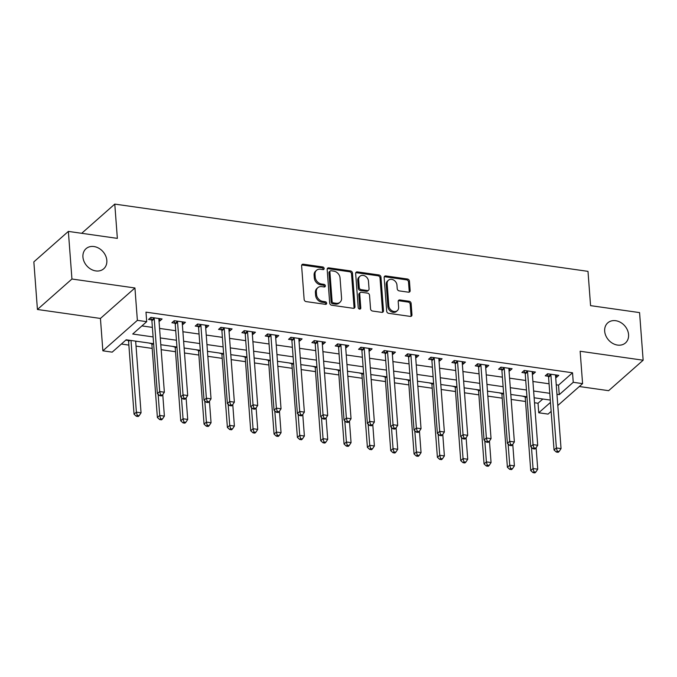 <?xml version="1.0" encoding="UTF-8"?>
<svg xmlns="http://www.w3.org/2000/svg" width="677" height="677" viewBox="0 0 677 677"><rect width="100%" height="100%" fill="white"/><g stroke="black" fill="none" stroke-linecap="round" stroke-linejoin="round"><path stroke-width="1.02" d="M324.148 268.473A1.439 1.159 48.6 0 0 322.768 266.975L303.304 264.208A2.056 1.65 48.6 0 0 301.612 265.816L304.142 299.462A2.056 1.65 48.6 0 0 306.114 301.595L325.578 304.362A1.439 1.159 48.6 0 0 325.383 301.747L322.861 301.383A6.567 5.281 48.6 0 1 316.548 294.571L316.337 291.77A6.567 5.281 48.6 0 1 317.851 287.674A6.567 5.281 48.6 0 1 321.753 286.616L324.275 286.98A1.439 1.159 48.6 0 0 324.08 284.365L321.558 284.002A6.567 5.281 48.6 0 1 315.245 277.189L315.033 274.388A6.567 5.281 48.6 0 1 316.548 270.292A6.567 5.281 48.6 0 1 320.449 269.234L322.963 269.598A1.439 1.159 48.6 0 0 324.148 268.473M323.2 269.607A1.439 1.159 48.6 0 0 321.837 267.804L302.365 265.037A2.056 1.65 48.6 0 0 301.714 265.062M325.815 304.371A1.439 1.159 48.6 0 0 324.452 302.568L321.93 302.213L322.861 301.383M324.511 286.989A1.439 1.159 48.6 0 0 323.141 285.186L320.627 284.831L321.558 284.002M604.679 331.197A13.388 10.764 48.6 0 0 612.736 343.408A13.388 10.764 48.6 0 0 625.489 342.926A13.388 10.764 48.6 0 0 628.569 334.59A13.388 10.764 48.6 0 0 620.521 322.379A13.388 10.764 48.6 0 0 607.768 322.861A13.388 10.764 48.6 0 0 604.679 331.197M82.932 257.032A13.388 10.764 48.6 0 0 90.989 269.243A13.388 10.764 48.6 0 0 103.742 268.761A13.388 10.764 48.6 0 0 106.831 260.425A13.388 10.764 48.6 0 0 98.774 248.214A13.388 10.764 48.6 0 0 86.021 248.696A13.388 10.764 48.6 0 0 82.932 257.032M408.459 292.193A2.056 1.65 48.6 0 0 410.152 290.585L409.441 281.15A2.056 1.65 48.6 0 0 407.469 279.017L385.848 275.945A2.056 1.65 48.6 0 0 384.155 277.553L386.685 311.2A2.056 1.65 48.6 0 0 388.657 313.324L410.279 316.404A2.056 1.65 48.6 0 0 411.971 314.797L411.117 303.389A2.056 1.65 48.6 0 0 409.136 301.265L399.887 299.945A2.056 1.65 48.6 0 0 398.194 301.553L398.618 307.206A5.492 4.417 48.6 0 1 397.357 310.625A5.492 4.417 48.6 0 1 392.118 310.828A5.492 4.417 48.6 0 1 388.818 305.818L387.151 283.663A5.492 4.417 48.6 0 1 388.42 280.244A5.492 4.417 48.6 0 1 393.65 280.05A5.492 4.417 48.6 0 1 396.95 285.059L397.23 288.749A2.056 1.65 48.6 0 0 399.202 290.882L408.459 292.193M556.249 384.807L558.542 385.137L572.53 372.782L573.25 382.302L582.584 383.631L557.806 405.506M68.36 231.407L71.94 279.017L37.43 309.482L33.85 261.881L68.36 231.407L117.358 238.372L114.777 204.099L587.991 271.359L590.572 305.64L639.57 312.605L643.15 360.215L580.147 351.253L582.584 383.631M37.43 309.482L100.433 318.444L134.935 287.97L71.94 279.017M134.935 287.97L137.372 320.348L146.706 321.668L132.717 334.023L153.104 336.926M572.53 372.782L145.987 312.148L146.706 321.668M352.455 273.051A2.056 1.65 48.6 0 0 350.483 270.918L328.861 267.847A2.056 1.65 48.6 0 0 327.169 269.454L329.699 303.101A2.056 1.65 48.6 0 0 331.671 305.225L353.292 308.297A2.056 1.65 48.6 0 0 354.985 306.689L352.455 273.051L351.524 273.872A2.056 1.65 48.6 0 0 349.552 271.739L327.93 268.667A2.056 1.65 48.6 0 0 327.279 268.701M357.354 271.892L378.976 274.964A2.056 1.65 48.6 0 1 380.948 277.096L383.478 310.743A2.056 1.65 48.6 0 1 381.786 312.351L372.536 311.039A2.056 1.65 48.6 0 1 370.556 308.907L369.532 295.265A2.056 1.65 48.6 0 0 367.56 293.133L361.425 292.261A2.056 1.65 48.6 0 0 359.732 293.869L360.799 308.077A1.439 1.159 48.6 0 1 358.235 307.705L355.662 273.5A2.056 1.65 48.6 0 1 357.354 271.892L356.424 272.721L378.045 275.793L378.976 274.964M579.317 386.516L608.64 390.68L643.15 360.215M141.908 325.908L152.393 327.397M159.569 328.421L175.724 330.714M182.908 331.738L199.063 334.032M206.24 335.056L222.394 337.349M229.571 338.373L245.726 340.666M252.91 341.69L269.057 343.984M276.241 345.008L292.396 347.301M299.572 348.325L315.727 350.618M322.912 351.642L339.059 353.936M346.243 354.96L362.398 357.253M369.574 358.277L385.729 360.57M392.914 361.586L409.06 363.887M416.245 364.903L432.4 367.205M439.576 368.22L455.731 370.522M462.916 371.538L479.062 373.839M486.247 374.855L502.402 377.157M509.578 378.172L525.733 380.474M532.917 381.489L549.064 383.783M159.01 320.932L159.764 321.042L162.091 318.977L150.895 317.386L148.559 319.451L151.597 319.882M182.341 324.249L183.095 324.359L185.43 322.294L174.226 320.703L171.899 322.76L174.928 323.191M205.673 327.566L206.426 327.676L208.761 325.612L197.557 324.021L195.23 326.077L198.268 326.509M229.012 330.884L229.765 330.985L232.093 328.929L220.897 327.338L218.561 329.394L221.599 329.826M252.343 334.201L253.096 334.303L255.432 332.246L244.228 330.655L241.901 332.712L244.93 333.143M275.674 337.518L276.428 337.62L278.763 335.564L267.559 333.973L265.232 336.029L268.27 336.461M299.014 340.836L299.767 340.937L302.094 338.881L290.898 337.29L288.563 339.346L291.601 339.778M322.345 344.153L323.098 344.255L325.434 342.198L314.23 340.607L311.902 342.664L314.932 343.095M345.676 347.47L346.429 347.572L348.765 345.515L337.561 343.924L335.233 345.981L338.272 346.412M369.016 350.788L369.769 350.889L372.096 348.833L360.9 347.242L358.565 349.298L361.603 349.73M392.347 354.096L393.1 354.206L395.436 352.15L384.231 350.559L381.904 352.615L384.934 353.047M415.678 357.414L416.431 357.524L418.767 355.467L407.562 353.876L405.235 355.933L408.273 356.364M439.018 360.731L439.771 360.841L442.098 358.785L430.902 357.194L428.566 359.25L431.604 359.682M462.349 364.048L463.102 364.158L465.437 362.102L454.233 360.511L451.906 362.567L454.936 362.999M485.68 367.366L486.433 367.476L488.769 365.419L477.564 363.82L475.237 365.885L478.275 366.316M509.019 370.683L509.773 370.793L512.1 368.737L500.904 367.137L498.568 369.202L501.606 369.634M532.35 374L533.104 374.11L535.439 372.054L524.235 370.454L521.908 372.519L524.937 372.951M555.682 377.317L556.435 377.427L558.77 375.363L547.566 373.772L545.239 375.837L548.277 376.268M121.386 344.026L128.858 345.092M136.035 346.108L152.19 348.41M161.168 349.679L175.529 351.718M184.508 352.996L198.86 355.036M207.839 356.314L222.191 358.353M231.17 359.631L245.531 361.67M254.51 362.948L268.862 364.988M277.841 366.265L292.193 368.305M301.172 369.583L315.533 371.622M324.511 372.9L338.864 374.94M347.843 376.217L362.195 378.257M371.174 379.535L385.535 381.574M394.505 382.852L408.866 384.891M417.844 386.169L432.197 388.209M441.176 389.487L455.536 391.526M464.507 392.804L478.867 394.843M487.846 396.121L502.199 398.161M511.177 399.438L525.538 401.478M534.508 402.747L538.029 403.255L542.827 399.015M125.82 340.116L128.283 340.463M135.696 341.521L136.813 341.301M148.948 343.027L151.614 343.781M172.288 346.336L174.954 347.098M195.619 349.654L198.285 350.415M218.95 352.971L221.616 353.732M242.29 356.288L244.956 357.05M265.621 359.605L268.287 360.367M288.952 362.923L291.618 363.684M312.292 366.24L314.957 367.002M335.623 369.557L338.288 370.319M358.954 372.875L361.62 373.636M382.293 376.192L384.959 376.954M405.625 379.509L408.29 380.271M428.956 382.827L431.621 383.588M452.295 386.144L454.961 386.905M475.626 389.461L478.292 390.214M498.957 392.778L501.623 393.532M522.297 396.096L524.963 396.849M114.777 204.099L81.705 233.303M551.146 411.388L548.074 414.096L538.74 412.775L550.469 402.417M538.029 403.255L538.74 412.775M153.62 343.688L126.184 339.786L112.196 352.142L102.862 350.813L137.372 320.348M100.433 318.444L102.862 350.813M556.959 394.327L559.261 394.657L573.25 382.302M160.288 337.941L176.443 340.235M183.619 341.259L199.774 343.552M206.959 344.576L223.105 346.869M230.29 347.893L246.445 350.187M253.621 351.211L269.776 353.504M276.961 354.528L293.107 356.821M300.292 357.845L316.447 360.139M323.623 361.163L339.778 363.456M346.962 364.48L363.109 366.773M370.294 367.797L386.449 370.091M393.625 371.114L409.78 373.408M416.964 374.432L433.111 376.725M440.295 377.741L456.45 380.042M463.627 381.058L479.781 383.36M486.966 384.375L503.113 386.677M510.297 387.693L526.452 389.994M533.628 391.01L549.783 393.312M550.291 400.073L534.136 397.78M526.96 396.756L510.805 394.463M503.62 393.439L487.474 391.145M480.289 390.121L464.134 387.828M456.958 386.804L440.803 384.511M433.627 383.487L417.472 381.193M410.287 380.169L394.132 377.876M386.956 376.852L370.801 374.559M363.625 373.535L347.47 371.241M340.286 370.217L324.131 367.924M316.954 366.909L300.8 364.607M293.623 363.591L277.468 361.29M270.284 360.274L254.129 357.972M246.953 356.957L230.798 354.655M223.622 353.639L207.467 351.338M200.282 350.322L184.127 348.02M176.951 347.005L160.796 344.711M558.542 385.137L559.261 394.657M159.764 321.042L159.577 318.622M183.095 324.359L182.917 321.939M206.426 327.676L206.248 325.256M229.765 330.985L229.579 328.573M253.096 334.303L252.919 331.891M276.428 337.62L276.25 335.208M299.767 340.937L299.581 338.525M323.098 344.255L322.921 341.843M346.429 347.572L346.252 345.16M369.769 350.889L369.583 348.477M393.1 354.206L392.922 351.795M416.431 357.524L416.253 355.112M439.771 360.841L439.585 358.429M463.102 364.158L462.924 361.738M486.433 367.476L486.255 365.055M509.773 370.793L509.586 368.373M533.104 374.11L532.926 371.69M556.435 377.427L556.257 375.007M316.548 270.292L315.617 271.113A6.567 5.281 48.6 0 0 314.103 275.209L315.033 274.388M320.627 284.831A6.567 5.281 48.6 0 1 314.314 278.01L314.103 275.209M317.851 287.674L316.921 288.504A6.567 5.281 48.6 0 0 315.406 292.591L316.337 291.77M321.93 302.213A6.567 5.281 48.6 0 1 315.617 295.392L315.406 292.591M353.944 308.272A2.056 1.65 48.6 0 0 354.054 307.519L351.524 273.872M331.07 270.749A1.439 1.159 48.6 0 0 329.894 271.875L332.111 301.409A1.439 1.159 48.6 0 0 333.49 302.898L336.147 303.279A6.567 5.281 48.6 0 0 340.049 302.221A6.567 5.281 48.6 0 0 341.563 298.125L340.04 277.942A6.567 5.281 48.6 0 0 333.727 271.122L331.07 270.749M330.224 270.978L329.284 271.799A1.439 1.159 48.6 0 0 328.954 272.696L329.894 271.875M340.049 302.221L339.118 303.042A6.567 5.281 48.6 0 1 335.217 304.1L332.559 303.719A1.439 1.159 48.6 0 1 331.18 302.23L328.954 272.696M382.437 312.317A2.056 1.65 48.6 0 0 382.547 311.564L380.017 277.917A2.056 1.65 48.6 0 0 378.045 275.793M360.206 292.591L359.275 293.412A2.056 1.65 48.6 0 0 358.802 294.69L359.868 308.898L360.799 308.077M368.466 281.099A5.492 4.417 48.6 0 0 365.165 276.089A5.492 4.417 48.6 0 0 359.936 276.292A5.492 4.417 48.6 0 0 358.666 279.711L359.25 287.513A2.056 1.65 48.6 0 0 361.23 289.646L367.366 290.518A2.056 1.65 48.6 0 0 369.058 288.91L368.466 281.099M359.936 276.292L358.996 277.113A5.492 4.417 48.6 0 0 357.735 280.532L358.666 279.711M368.584 290.188L367.653 291.008A2.056 1.65 48.6 0 1 366.435 291.338L360.291 290.467A2.056 1.65 48.6 0 1 358.319 288.334L357.735 280.532M356.424 272.721A2.056 1.65 48.6 0 0 355.772 272.746M388.42 280.244L387.489 281.065A5.492 4.417 48.6 0 0 386.22 284.492L387.151 283.663M397.357 310.625L396.417 311.454A5.492 4.417 48.6 0 1 391.188 311.648A5.492 4.417 48.6 0 1 387.887 306.639L386.22 284.492M410.931 316.371A2.056 1.65 48.6 0 0 411.041 315.617L410.177 304.21A2.056 1.65 48.6 0 0 408.206 302.086L398.956 300.766A2.056 1.65 48.6 0 0 398.304 300.8M409.111 292.159A2.056 1.65 48.6 0 0 409.221 291.406L408.51 281.97A2.056 1.65 48.6 0 0 406.538 279.838L384.917 276.766A2.056 1.65 48.6 0 0 384.265 276.8M128.105 340.057L128.393 340.717A2.09 1.684 -131.4 0 1 128.588 341.453L134.054 414.197L136.382 412.132L141.053 412.801L135.662 341.132M131 340.472L136.382 412.132L137.27 415.424L136.339 416.253L138.21 416.516L139.14 415.695L137.27 415.424M141.053 412.801L139.14 415.695M136.339 416.253L134.054 414.197M154.229 318.808L151.902 320.864L157.369 393.608L159.704 391.551L154.229 318.808A2.09 1.684 48.6 0 0 154.043 318.072L153.933 317.818M160.584 394.843L159.654 395.664L161.524 395.927L162.455 395.106L160.584 394.843L159.704 391.551L164.367 392.211L158.9 319.468A2.09 1.684 48.6 0 1 158.977 318.774L159.053 318.545M151.902 320.864A2.09 1.684 48.6 0 0 151.707 320.136L150.607 317.64M157.369 393.608L159.654 395.664M162.455 395.106L164.367 392.211M151.436 343.374L151.733 344.034A2.09 1.684 -131.4 0 1 151.919 344.771L157.386 417.514L159.721 415.45L164.384 416.118L162.768 394.623M158.13 394.293L159.721 415.45L160.61 418.741L159.67 419.571L161.541 419.833L162.472 419.012L160.61 418.741M164.384 416.118L162.472 419.012M159.67 419.571L157.386 417.514M174.768 346.692L175.064 347.352A2.09 1.684 -131.4 0 1 175.25 348.088L180.725 420.832L183.052 418.767L187.724 419.435L186.107 397.941M181.461 397.611L183.052 418.767L183.941 422.059L183.01 422.888L184.872 423.15L185.811 422.33L183.941 422.059M187.724 419.435L185.811 422.33M183.01 422.888L180.725 420.832M198.107 350.009L198.395 350.669A2.09 1.684 -131.4 0 1 198.589 351.397L204.056 424.149L206.383 422.084L211.055 422.753L209.438 401.258M204.792 400.928L206.383 422.084L207.272 425.376L206.341 426.205L208.211 426.468L209.142 425.647L207.272 425.376M211.055 422.753L209.142 425.647M206.341 426.205L204.056 424.149M177.569 322.125L175.233 324.181L180.7 396.925L183.035 394.869L177.569 322.125A2.09 1.684 48.6 0 0 177.374 321.389L177.264 321.135M183.924 398.161L182.993 398.981L184.855 399.244L185.786 398.423L183.924 398.161L183.035 394.869L187.698 395.529L182.231 322.785A2.09 1.684 48.6 0 1 182.316 322.091L182.392 321.863M175.233 324.181A2.09 1.684 48.6 0 0 175.047 323.454L173.938 320.957M180.7 396.925L182.993 398.981M185.786 398.423L187.698 395.529M200.9 325.442L198.564 327.499L204.039 400.242L206.367 398.186L200.9 325.442A2.09 1.684 48.6 0 0 200.714 324.706L200.595 324.452M207.255 401.478L206.324 402.299L208.186 402.561L209.125 401.74L207.255 401.478L206.367 398.186L211.038 398.846L205.563 326.102A2.09 1.684 48.6 0 1 205.647 325.409L205.723 325.18M198.564 327.499A2.09 1.684 48.6 0 0 198.378 326.771L197.269 324.275M204.039 400.242L206.324 402.299M209.125 401.74L211.038 398.846M224.231 328.751L221.904 330.816L227.37 403.56L229.706 401.495L224.231 328.751A2.09 1.684 48.6 0 0 224.045 328.023L223.935 327.77M230.586 404.795L229.655 405.616L231.526 405.878L232.456 405.058L230.586 404.795L229.706 401.495L234.369 402.163L228.902 329.42A2.09 1.684 48.6 0 1 228.978 328.726L229.054 328.497M221.904 330.816A2.09 1.684 48.6 0 0 221.709 330.08L220.609 327.592M227.37 403.56L229.655 405.616M232.456 405.058L234.369 402.163M221.438 353.326L221.734 353.986A2.09 1.684 -131.4 0 1 221.921 354.714L227.387 427.458L229.723 425.401L234.386 426.07L232.77 404.575M228.132 404.237L229.723 425.401L230.612 428.693L229.672 429.523L231.542 429.785L232.473 428.964L230.612 428.693M234.386 426.07L232.473 428.964M229.672 429.523L227.387 427.458M247.57 332.068L245.235 334.133L250.702 406.877L253.037 404.812L247.57 332.068A2.09 1.684 48.6 0 0 247.376 331.341L247.266 331.087M253.926 408.104L252.995 408.933L254.857 409.196L255.788 408.375L253.926 408.104L253.037 404.812L257.7 405.481L252.233 332.737A2.09 1.684 48.6 0 1 252.318 332.043L252.394 331.815M245.235 334.133A2.09 1.684 48.6 0 0 245.049 333.397L243.94 330.909M250.702 406.877L252.995 408.933M255.788 408.375L257.7 405.481M244.769 356.644L245.066 357.304A2.09 1.684 -131.4 0 1 245.252 358.031L250.727 430.775L253.054 428.719L257.725 429.387L256.109 407.892M251.463 407.554L253.054 428.719L253.943 432.011L253.012 432.831L254.874 433.102L255.813 432.281L253.943 432.011M257.725 429.387L255.813 432.281M253.012 432.831L250.727 430.775M268.109 359.961L268.397 360.621A2.09 1.684 -131.4 0 1 268.591 361.349L274.058 434.092L276.385 432.036L281.057 432.696L279.44 411.21M274.794 410.871L276.385 432.036L277.274 435.328L276.343 436.149L278.213 436.42L279.144 435.59L277.274 435.328M281.057 432.696L279.144 435.59M276.343 436.149L274.058 434.092M291.44 363.278L291.736 363.938A2.09 1.684 -131.4 0 1 291.922 364.666L297.389 437.41L299.725 435.353L304.388 436.013L302.771 414.527M298.134 414.189L299.725 435.353L300.613 438.645L299.674 439.466L301.544 439.737L302.475 438.908L300.613 438.645M304.388 436.013L302.475 438.908M299.674 439.466L297.389 437.41M314.771 366.595L315.067 367.256A2.09 1.684 -131.4 0 1 315.254 367.983L320.729 440.727L323.056 438.671L327.727 439.331L326.111 417.844M321.465 417.506L323.056 438.671L323.945 441.963L323.014 442.783L324.875 443.054L325.815 442.225L323.945 441.963M327.727 439.331L325.815 442.225M323.014 442.783L320.729 440.727M338.111 369.913L338.398 370.573A2.09 1.684 -131.4 0 1 338.593 371.301L344.06 444.044L346.387 441.988L351.058 442.648L349.442 421.162M344.796 420.823L346.387 441.988L347.276 445.28L346.345 446.101L348.215 446.371L349.146 445.542L347.276 445.28M351.058 442.648L349.146 445.542M346.345 446.101L344.06 444.044M270.902 335.386L268.566 337.451L274.041 410.194L276.368 408.129L270.902 335.386A2.09 1.684 48.6 0 0 270.715 334.658L270.597 334.404M277.257 411.421L276.326 412.251L278.188 412.513L279.127 411.692L277.257 411.421L276.368 408.129L281.04 408.798L275.564 336.054A2.09 1.684 48.6 0 1 275.649 335.36L275.725 335.132M268.566 337.451A2.09 1.684 48.6 0 0 268.38 336.714L267.271 334.226M274.041 410.194L276.326 412.251M279.127 411.692L281.04 408.798M294.233 338.703L291.905 340.768L297.372 413.512L299.708 411.447L294.233 338.703A2.09 1.684 48.6 0 0 294.046 337.975L293.936 337.721M300.588 414.739L299.657 415.568L301.527 415.83L302.458 415.009L300.588 414.739L299.708 411.447L304.371 412.115L298.904 339.372A2.09 1.684 48.6 0 1 298.98 338.678L299.056 338.449M291.905 340.768A2.09 1.684 48.6 0 0 291.711 340.032L290.611 337.544M297.372 413.512L299.657 415.568M302.458 415.009L304.371 412.115M317.572 342.02L315.237 344.085L320.703 416.829L323.039 414.764L317.572 342.02A2.09 1.684 48.6 0 0 317.378 341.293L317.268 341.039M323.928 418.056L322.988 418.885L324.858 419.148L325.789 418.327L323.928 418.056L323.039 414.764L327.702 415.433L322.235 342.689A2.09 1.684 48.6 0 1 322.32 341.995L322.396 341.767M315.237 344.085A2.09 1.684 48.6 0 0 315.05 343.349L313.942 340.861M320.703 416.829L322.988 418.885M325.789 418.327L327.702 415.433M340.903 345.338L338.568 347.394L344.043 420.138L346.37 418.081L340.903 345.338A2.09 1.684 48.6 0 0 340.717 344.61L340.599 344.356M347.259 421.373L346.328 422.203L348.19 422.465L349.129 421.644L347.259 421.373L346.37 418.081L351.041 418.75L345.566 346.006A2.09 1.684 48.6 0 1 345.651 345.312L345.727 345.084M338.568 347.394A2.09 1.684 48.6 0 0 338.382 346.666L337.273 344.178M344.043 420.138L346.328 422.203M349.129 421.644L351.041 418.75M364.234 348.655L361.907 350.711L367.374 423.455L369.71 421.399L364.234 348.655A2.09 1.684 48.6 0 0 364.048 347.927L363.938 347.673M370.59 424.691L369.659 425.52L371.529 425.782L372.46 424.961L370.59 424.691L369.71 421.399L374.373 422.067L368.906 349.324A2.09 1.684 48.6 0 1 368.982 348.63L369.058 348.401M361.907 350.711A2.09 1.684 48.6 0 0 361.713 349.984L360.613 347.496M367.374 423.455L369.659 425.52M372.46 424.961L374.373 422.067M361.442 373.23L361.738 373.89A2.09 1.684 -131.4 0 1 361.924 374.618L367.391 447.362L369.727 445.305L374.389 445.965L372.773 424.479M368.136 424.14L369.727 445.305L370.615 448.597L369.676 449.418L371.546 449.689L372.477 448.859L370.615 448.597M374.389 445.965L372.477 448.859M369.676 449.418L367.391 447.362M387.574 351.972L385.238 354.029L390.705 426.772L393.041 424.716L387.574 351.972A2.09 1.684 48.6 0 0 387.379 351.245L387.269 350.991M393.929 428.008L392.99 428.829L394.86 429.1L395.791 428.279L393.929 428.008L393.041 424.716L397.704 425.376L392.237 352.632A2.09 1.684 48.6 0 1 392.322 351.947L392.398 351.718M385.238 354.029A2.09 1.684 48.6 0 0 385.052 353.301L383.944 350.813M390.705 426.772L392.99 428.829M395.791 428.279L397.704 425.376M384.773 376.547L385.069 377.207A2.09 1.684 -131.4 0 1 385.255 377.935L390.731 450.679L393.058 448.623L397.729 449.283L396.113 427.796M391.467 427.458L393.058 448.623L393.946 451.914L393.015 452.735L394.877 453.006L395.808 452.177L393.946 451.914M397.729 449.283L395.808 452.177M393.015 452.735L390.731 450.679M410.905 355.29L408.57 357.346L414.045 430.09L416.372 428.033L410.905 355.29A2.09 1.684 48.6 0 0 410.719 354.562L410.6 354.308M417.26 431.325L416.33 432.146L418.191 432.417L419.131 431.587L417.26 431.325L416.372 428.033L421.043 428.693L415.568 355.95A2.09 1.684 48.6 0 1 415.653 355.264L415.729 355.036M408.57 357.346A2.09 1.684 48.6 0 0 408.383 356.618L407.275 354.13M414.045 430.09L416.33 432.146M419.131 431.587L421.043 428.693M408.113 379.865L408.4 380.525A2.09 1.684 -131.4 0 1 408.595 381.253L414.062 453.996L416.389 451.94L421.06 452.6L419.444 431.114M414.798 430.775L416.389 451.94L417.277 455.232L416.347 456.053L418.217 456.315L419.148 455.494L417.277 455.232M421.06 452.6L419.148 455.494M416.347 456.053L414.062 453.996M434.236 358.607L431.909 360.663L437.376 433.407L439.712 431.351L434.236 358.607A2.09 1.684 48.6 0 0 434.05 357.879L433.94 357.625M440.592 434.642L439.661 435.463L441.531 435.734L442.462 434.905L440.592 434.642L439.712 431.351L444.374 432.011L438.908 359.267A2.09 1.684 48.6 0 1 438.984 358.582L439.06 358.353M431.909 360.663A2.09 1.684 48.6 0 0 431.714 359.936L430.614 357.448M437.376 433.407L439.661 435.463M442.462 434.905L444.374 432.011M431.444 383.182L431.74 383.842A2.09 1.684 -131.4 0 1 431.926 384.57L437.393 457.313L439.728 455.257L444.391 455.917L442.775 434.431M438.137 434.092L439.728 455.257L440.617 458.549L439.678 459.37L441.548 459.632L442.479 458.811L440.617 458.549M444.391 455.917L442.479 458.811M439.678 459.37L437.393 457.313M457.576 361.924L455.24 363.981L460.707 436.724L463.043 434.668L457.576 361.924A2.09 1.684 48.6 0 0 457.381 361.196L457.271 360.943M463.931 437.96L462.992 438.781L464.862 439.051L465.793 438.222L463.931 437.96L463.043 434.668L467.705 435.328L462.239 362.584A2.09 1.684 48.6 0 1 462.323 361.899L462.399 361.67M455.24 363.981A2.09 1.684 48.6 0 0 455.054 363.253L453.945 360.765M460.707 436.724L462.992 438.781M465.793 438.222L467.705 435.328M454.775 386.499L455.071 387.159A2.09 1.684 -131.4 0 1 455.257 387.887L460.732 460.631L463.06 458.574L467.731 459.234L466.114 437.748M461.469 437.41L463.06 458.574L463.948 461.866L463.017 462.687L464.879 462.95L465.81 462.129L463.948 461.866M467.731 459.234L465.81 462.129M463.017 462.687L460.732 460.631M480.907 365.241L478.571 367.298L484.047 440.042L486.374 437.985L480.907 365.241A2.09 1.684 48.6 0 0 480.721 364.514L480.602 364.251M487.262 441.277L486.331 442.098L488.193 442.369L489.132 441.539L487.262 441.277L486.374 437.985L491.045 438.645L485.57 365.902A2.09 1.684 48.6 0 1 485.654 365.216L485.731 364.988M478.571 367.298A2.09 1.684 48.6 0 0 478.385 366.57L477.277 364.082M484.047 440.042L486.331 442.098M489.132 441.539L491.045 438.645M478.114 389.817L478.402 390.477A2.09 1.684 -131.4 0 1 478.597 391.204L484.063 463.948L486.391 461.892L491.062 462.552L489.446 441.065M484.8 440.727L486.391 461.892L487.279 465.184L486.348 466.004L488.219 466.267L489.149 465.446L487.279 465.184M491.062 462.552L489.149 465.446M486.348 466.004L484.063 463.948M504.238 368.559L501.911 370.615L507.378 443.359L509.713 441.302L504.238 368.559A2.09 1.684 48.6 0 0 504.052 367.831L503.942 367.569M510.593 444.594L509.663 445.415L511.533 445.686L512.464 444.857L510.593 444.594L509.713 441.302L514.376 441.963L508.909 369.219A2.09 1.684 48.6 0 1 508.986 368.525L509.062 368.305M501.911 370.615A2.09 1.684 48.6 0 0 501.716 369.887L500.616 367.399M507.378 443.359L509.663 445.415M512.464 444.857L514.376 441.963M501.445 393.125L501.742 393.794A2.09 1.684 -131.4 0 1 501.928 394.522L507.395 467.265L509.73 465.209L514.393 465.869L512.777 444.383M508.139 444.044L509.73 465.209L510.619 468.501L509.679 469.322L511.55 469.584L512.481 468.763L510.619 468.501M514.393 465.869L512.481 468.763M509.679 469.322L507.395 467.265M527.578 371.876L525.242 373.932L530.709 446.676L533.044 444.62L527.578 371.876A2.09 1.684 48.6 0 0 527.383 371.14L527.273 370.886M533.933 447.912L532.994 448.733L534.864 448.995L535.795 448.174L533.933 447.912L533.044 444.62L537.707 445.28L532.24 372.536A2.09 1.684 48.6 0 1 532.325 371.842L532.401 371.622M525.242 373.932A2.09 1.684 48.6 0 0 525.056 373.205L523.947 370.717M530.709 446.676L532.994 448.733M535.795 448.174L537.707 445.28M524.777 396.443L525.073 397.103A2.09 1.684 -131.4 0 1 525.259 397.839L530.734 470.583L533.061 468.526L537.733 469.186L536.116 447.7M531.47 447.362L533.061 468.526L533.95 471.818L533.019 472.639L534.881 472.901L535.812 472.081L533.95 471.818M537.733 469.186L535.812 472.081M533.019 472.639L530.734 470.583M550.909 375.193L548.573 377.25L554.048 449.993L556.376 447.937L550.909 375.193A2.09 1.684 48.6 0 0 550.723 374.457L550.604 374.203M557.264 451.229L556.333 452.05L558.195 452.312L559.134 451.491L557.264 451.229L556.376 447.937L561.047 448.597L555.572 375.853A2.09 1.684 48.6 0 1 555.656 375.16L555.732 374.931M548.573 377.25A2.09 1.684 48.6 0 0 548.387 376.522L547.278 374.026M554.048 449.993L556.333 452.05M559.134 451.491L561.047 448.597M321.837 267.804L322.768 266.975M324.452 302.568L325.383 301.747M323.141 285.186L324.08 284.365M314.314 278.01L315.245 277.189M315.617 295.392L316.548 294.571M302.365 265.037L303.304 264.208M354.054 307.519L354.985 306.689M327.93 268.667L328.861 267.847M349.552 271.739L350.483 270.918M331.18 302.23L332.111 301.409M332.559 303.719L333.49 302.898M335.217 304.1L336.147 303.279M380.017 277.917L380.948 277.096M382.547 311.564L383.478 310.743M358.802 294.69L359.732 293.869M358.319 288.334L359.25 287.513M360.291 290.467L361.23 289.646M366.435 291.338L367.366 290.518M387.887 306.639L388.818 305.818M398.956 300.766L399.887 299.945M408.206 302.086L409.136 301.265M410.177 304.21L411.117 303.389M411.041 315.617L411.971 314.797M384.917 276.766L385.848 275.945M406.538 279.838L407.469 279.017M408.51 281.97L409.441 281.15M409.221 291.406L410.152 290.585M128.393 340.717L129.002 340.184M128.588 341.453L129.874 340.311M154.043 318.072L151.707 320.136M151.733 344.034L152.333 343.501M151.919 344.771L153.205 343.628M175.064 347.352L175.665 346.819M175.25 348.088L176.545 346.946M198.395 350.669L199.004 350.136M198.589 351.397L199.876 350.263M177.374 321.389L175.047 323.454M200.714 324.706L198.378 326.771M224.045 328.023L221.709 330.08M221.734 353.986L222.335 353.453M221.921 354.714L223.207 353.58M247.376 331.341L245.049 333.397M245.066 357.304L245.666 356.771M245.252 358.031L246.546 356.897M268.397 360.621L269.006 360.088M268.591 361.349L269.878 360.215M291.736 363.938L292.337 363.405M291.922 364.666L293.209 363.532M315.067 367.256L315.668 366.722M315.254 367.983L316.548 366.849M338.398 370.573L339.008 370.04M338.593 371.301L339.879 370.167M270.715 334.658L268.38 336.714M294.046 337.975L291.711 340.032M317.378 341.293L315.05 343.349M340.717 344.61L338.382 346.666M364.048 347.927L361.713 349.984M361.738 373.89L362.339 373.357M361.924 374.618L363.21 373.484M387.379 351.245L385.052 353.301M385.069 377.207L385.67 376.674M385.255 377.935L386.55 376.801M410.719 354.562L408.383 356.618M408.4 380.525L409.01 379.992M408.595 381.253L409.881 380.11M434.05 357.879L431.714 359.936M431.74 383.842L432.341 383.309M431.926 384.57L433.212 383.427M457.381 361.196L455.054 363.253M455.071 387.159L455.672 386.626M455.257 387.887L456.552 386.745M480.721 364.514L478.385 366.57M478.402 390.477L479.011 389.944M478.597 391.204L479.883 390.062M504.052 367.831L501.716 369.887M501.742 393.794L502.342 393.261M501.928 394.522L503.214 393.379M527.383 371.14L525.056 373.205M525.073 397.103L525.674 396.578M525.259 397.839L526.554 396.697M550.723 374.457L548.387 376.522"/></g></svg>
